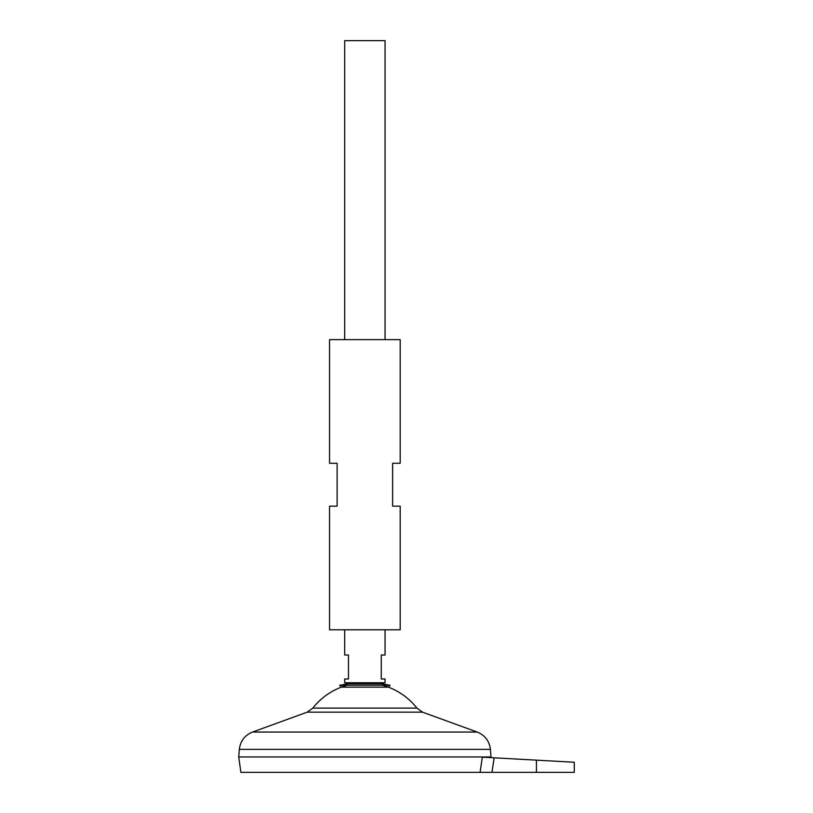 <?xml version="1.0" encoding="UTF-8"?>
<svg xmlns="http://www.w3.org/2000/svg" width="813" height="813" viewBox="0 0 813 813"><rect width="100%" height="100%" fill="white"/><g stroke="black" fill="none" stroke-linecap="round" stroke-linejoin="round"><path stroke-width="1.22" d="M390.067 685.247L339.671 685.247L348.472 683.774L381.267 683.774L390.067 685.247L388.401 687.148L341.338 687.148L339.671 685.247M379.082 683.774L385.057 682.778L344.682 682.778L344.682 678.997L348.472 678.997L348.472 655.024L344.682 655.024L344.682 629.79M385.057 682.778L385.057 678.997L381.267 678.997L381.267 655.024L385.057 655.024L385.057 629.79M385.057 339.641L385.057 40.65L344.682 40.65L344.682 339.641M490.93 757.625L491.022 756.954L238.717 756.954L491.022 756.954L490.402 749.362L239.337 749.362L238.717 756.933L240.882 772.35L480.077 772.35L482.343 757.147L494.141 757.807L491.946 772.35L574.283 772.35L574.283 762.259M382.618 685.247A66.249 66.249 0 0 1 416.927 708.113L312.812 708.113L307.202 712.168L252.548 732.046C244.774 735.247 240.374 741.019 239.337 749.362M347.121 685.247A66.249 66.249 0 0 0 312.812 708.113M491.946 772.35L480.077 772.35M536.438 772.35L536.438 760.155L574.283 762.259L494.141 757.807M400.189 506.164L392.618 506.164L392.618 463.268L400.189 463.268L400.189 339.641L329.55 339.641L329.55 463.268L337.11 463.268L337.11 506.164L329.55 506.164L329.55 629.79L400.189 629.79L400.189 506.164M416.927 708.113L422.536 712.168L477.19 732.046L252.548 732.046M422.536 712.168L307.202 712.168M477.19 732.046C484.965 735.247 489.365 741.019 490.402 749.362M350.657 683.774L344.682 682.778"/></g></svg>
